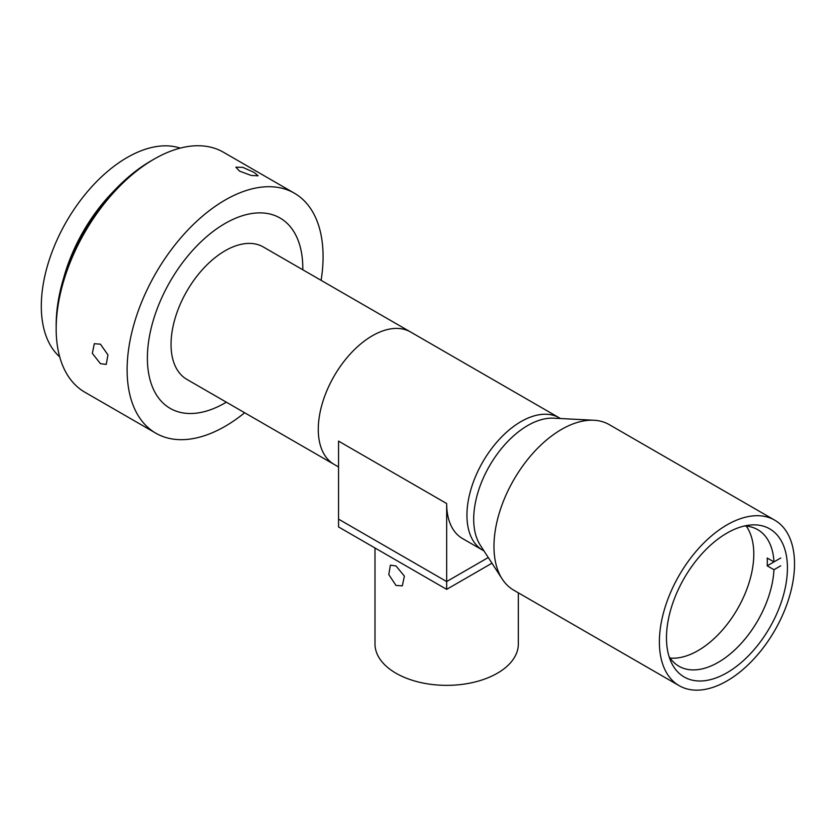 <?xml version="1.0" encoding="UTF-8"?>
<svg xmlns="http://www.w3.org/2000/svg" width="836" height="836" viewBox="0 0 836 836"><rect width="100%" height="100%" fill="white"/><g stroke="black" fill="none" stroke-linecap="round" stroke-linejoin="round"><path stroke-width="1.25" d="M225.103 223.463A109.892 63.452 120 0 0 153.301 320.303A109.892 63.452 120 0 0 170.147 408.365A109.892 63.452 120 0 0 225.103 402.921A109.892 63.452 120 0 0 226.347 402.189A109.892 63.452 120 0 1 225.103 402.921A109.892 63.452 120 0 1 170.147 408.365L170.147 408.365A109.892 63.452 120 0 1 153.301 320.303A109.892 63.452 120 0 1 225.103 223.463A109.892 63.452 120 0 1 280.05 218.018A109.892 63.452 120 0 0 225.103 223.463M560.454 418.533L559.221 417.812A76.452 44.141 120 0 0 520.995 421.605A76.452 44.141 120 0 0 471.055 488.966A76.452 44.141 120 0 0 482.769 550.234A76.452 44.141 -60 0 1 466.937 515.237A76.452 44.141 -60 0 1 500.304 438.294A76.452 44.141 -60 0 1 559.221 417.812L263.319 246.986A76.452 44.141 120 0 0 225.103 250.769A76.452 44.141 120 0 0 175.152 318.14A76.452 44.141 120 0 0 186.877 379.398L334.118 464.398A76.452 44.141 -60 0 1 318.276 429.401A76.452 44.141 -60 0 1 351.653 352.468A76.452 44.141 -60 0 1 410.56 331.986A76.452 44.141 120 0 0 372.333 335.779A76.452 44.141 120 0 0 322.393 403.14A76.452 44.141 120 0 0 334.118 464.398L338.549 466.969M302.799 269.767A109.892 63.452 120 0 0 280.05 218.018L280.05 218.018A109.892 63.452 120 0 1 302.799 269.767M100.456 344.192L107.948 354.892L106.245 364.391L100.456 363.691L92.347 353.356L94.301 343.7L100.456 344.192M254.196 172.446L258.136 175.8L251.249 175.466L239.566 171.14L235.856 167.158L242.795 167.367L254.196 172.446M56.169 328.788L56.169 324.89A133.781 77.246 -60 0 1 150.773 161.045L154.148 159.091A138.567 79.995 120 0 0 56.169 328.788A138.567 79.995 120 0 0 84.864 392.22L155.82 433.184A138.567 79.995 120 0 0 225.103 426.329A138.567 79.995 120 0 0 244.655 412.754M321.108 280.342A138.567 79.995 120 0 0 294.376 193.189A138.567 79.995 120 0 0 225.103 200.055A138.567 79.995 120 0 0 134.575 322.153A138.567 79.995 120 0 0 155.82 433.184M150.773 161.045A133.781 77.246 -60 0 1 150.773 161.034L154.148 159.091A138.567 79.995 120 0 1 223.431 152.225L294.376 193.189M180.21 148.118A121.366 70.067 120 0 0 127.124 157.523A121.366 70.067 120 0 0 49.92 257.927A121.366 70.067 120 0 0 59.701 356.857M113.832 191.036A121.366 70.067 120 0 0 63.682 277.907M774.732 520.17L609.319 424.667A95.565 55.176 120 0 0 593.853 420.247A95.565 55.176 120 0 0 561.541 429.401A95.565 55.176 120 0 0 502.196 579.003A95.565 55.176 120 0 0 513.753 590.185L679.177 685.687A95.565 55.176 120 0 0 726.954 680.953A95.565 55.176 120 0 0 789.383 596.747A95.565 55.176 120 0 0 774.732 520.17A95.565 55.176 120 0 0 726.954 524.904A95.565 55.176 120 0 0 664.526 609.12A95.565 55.176 120 0 0 679.177 685.687M593.853 420.247L553.599 418.178A76.452 44.141 120 0 0 527.756 425.503A76.452 44.141 120 0 0 480.282 545.187L502.196 579.003M726.954 672.761A85.523 49.376 120 0 0 782.83 597.395A85.523 49.376 120 0 0 769.716 528.864A85.523 49.376 120 0 0 726.954 533.096A85.523 49.376 120 0 0 671.078 608.462A85.523 49.376 120 0 0 684.193 677.003A85.523 49.376 120 0 0 726.954 672.761M484.013 550.945L462.496 538.53A76.452 44.141 -60 0 1 446.664 503.533L338.549 441.105L338.549 519.135L446.664 581.553L338.549 519.135L338.549 526.941L446.664 589.359L491.955 563.213M446.664 589.359L446.664 581.553L488.276 557.528L446.664 581.553L446.664 503.533M374.998 547.977L374.998 643.971A71.666 41.382 0 0 0 395.992 673.231A71.666 41.382 0 0 0 474.096 682.207A71.666 41.382 0 0 0 518.341 643.971L518.341 592.828M395.992 585.451L388.792 574.593L390.37 565.157L395.992 565.951L404.394 576.119L402.315 585.848L395.992 585.451M780.73 558.009L773.958 561.917L767.197 558.02A78.835 45.52 120 0 1 767.197 565.815L773.969 561.907A78.835 45.52 120 0 0 757.729 529.669A78.835 45.52 120 0 0 744.406 525.99M767.197 565.815L773.958 569.724L780.73 565.815M669.051 656.511A78.835 45.52 120 0 0 678.895 666.219A78.835 45.52 120 0 0 718.312 662.311A78.835 45.52 120 0 0 773.958 569.724M670.085 658.068A78.835 45.52 120 0 0 698.039 650.607A78.835 45.52 120 0 0 746.349 590.488A78.835 45.52 120 0 0 746.276 526.116"/></g></svg>

